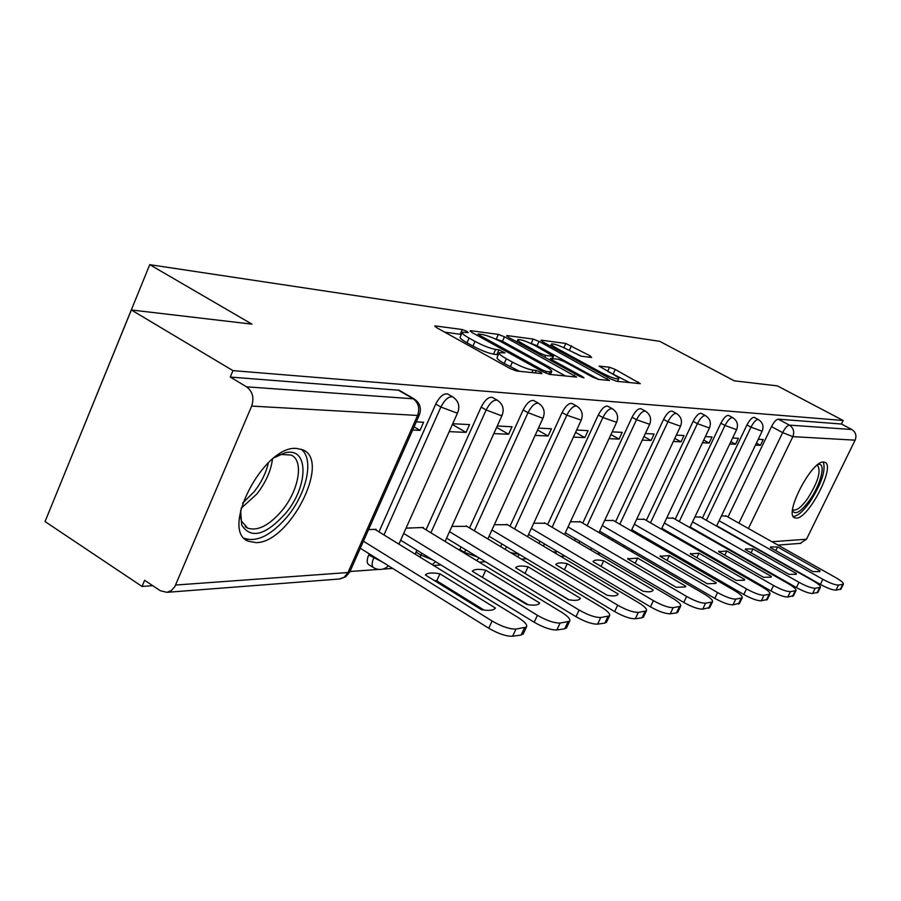 <?xml version="1.0" encoding="UTF-8"?>
<svg xmlns="http://www.w3.org/2000/svg" width="901" height="901" viewBox="0 0 901 901"><rect width="100%" height="100%" fill="white"/><g stroke="black" fill="none" stroke-linecap="round" stroke-linejoin="round"><path stroke-width="1.35" d="M466.741 331.286L462.292 329.541L435.476 325.937L434.789 325.982L436.872 327.806L509.932 368.441L516.532 370.998L541.952 373.611L540.746 372.214L536.275 370.469L533.032 370.131C527.648 369.207 520.778 366.538 512.41 362.112L506.339 358.744C500.821 355.613 498.467 353.586 499.278 352.674L504.943 352.877L498.951 349.825L495.629 349.43C490.133 348.428 483.274 345.747 475.041 341.4L469.083 338.089C463.745 335.059 461.492 333.111 462.314 332.255L468.205 332.548L466.741 331.286M461.335 334.451L444.689 332.154M498.298 354.87L493.534 354.104L495.629 349.43M460.985 546.907L459.51 550.184M416.881 550.184L415.215 554.183M369.219 553.811L368.723 554.937C366.639 560.05 366.696 563.316 368.892 564.747L373.352 567.529M296.666 448.45C263.745 444.767 219.022 531.365 248.552 541.287L256.03 542.616C289.458 543.19 331.253 460.963 302.939 449.881L296.666 448.45M823.683 462.044C811.846 460.152 783.667 514.347 794.614 517.805L796.27 518.131C808.456 518.908 835.678 466.301 825.068 462.382L823.683 462.044M591.619 357.483L589.941 355.737L565.805 343.472L541.219 340.161L542.796 341.907L610.799 378.994L616.667 381.303L640.307 383.646L615.248 369.478L609.572 367.236L599.075 366.099L612.669 374.073C617.162 376.573 619.156 378.183 618.672 378.904C615.957 379.22 610.371 377.215 601.891 372.89L557.212 348.541C552.91 346.13 551.029 344.61 551.558 343.945C554.363 343.686 559.971 345.691 568.362 349.971L581.438 356.222L591.619 357.483M175.616 585.053L347.989 572.529L417.568 415.451L251.661 406.081L174.805 586.697L171.37 590.538L166.967 592.329L160.232 590.696L144.633 580.289L142.043 586.45L45.05 521.566L131.355 309.978L251.965 324.146L149.746 264.669L659.791 341.344L734.191 380.808L777.383 385.876L843.156 420.497L232.954 370.626L230.251 377.057L246.547 386.822L414.055 398.861L399.458 390.437M131.355 309.978L232.954 370.626M504.492 336.805L498.377 334.406L470.423 330.644L471.887 332.469L543.314 371.933L549.655 374.411L576.64 377.08L504.492 336.805L502.488 341.276L494.559 338.641M506.97 335.555L533.155 339.08L539.046 341.4L609.504 380.47L598.591 379.445L592.599 377.091L564.364 361.639L558.361 359.285L550.534 358.463L552.718 360.276L582.384 376.55L583.972 377.868L579.354 376.235L508.502 337.334L506.97 335.555L506.7 336.174M728.008 517.016L771.493 426.623L782.642 432.604C785.086 427.941 787.316 425.452 789.366 425.114L851.839 429.518C855.713 432.108 856.806 435.645 855.117 440.161L806.496 539.226L800.189 543.382M142.043 586.45L152.708 585.684M350.084 571.482L378.589 569.432M382.835 569.128L392.678 568.418M433.572 565.479L440.916 564.95M479.264 562.19L485.436 561.751M521.499 559.149L526.635 558.778M560.647 556.334L564.893 556.03M597.048 553.721L600.505 553.473M630.97 551.277L633.741 551.074M662.663 549.002L664.825 548.844M692.34 546.862L693.961 546.749M720.181 544.857L721.329 544.778M72.17 455.073L149.746 264.669M843.156 420.497L841.421 424.022L851.839 429.518M251.661 406.081C254.33 397.87 252.629 391.451 246.547 386.822M375.818 529.934L376.089 529.315L368.543 529.608M412.658 430.047L420.012 430.363L414.055 426.894M420.012 430.363L423.605 422.254L416.285 421.882M423.11 528.065L423.38 527.479L406.047 528.155M449.194 431.647L466.065 432.39L452.392 424.495M466.065 432.39L469.556 424.596L452.73 423.74M466.876 526.342L451.897 526.375M493.816 433.606L508.637 434.259L496.631 427.378M508.637 434.259L512.038 426.759L497.251 426.004M507.5 524.731L494.345 524.72M535.104 435.42L548.123 435.994L537.57 430.002M548.123 435.994L551.435 428.763L538.438 428.099M545.285 523.244L533.752 523.188M573.408 437.098L584.839 437.604L575.57 432.39M584.839 437.604L588.06 430.633L576.651 430.047M580.548 521.859L570.446 521.769M609.042 438.663L619.066 439.102L610.946 434.564M619.066 439.102L622.197 432.367L612.196 431.861M613.502 520.553L604.684 520.429M642.267 440.127L651.051 440.51L643.933 436.557M651.051 440.51L654.103 434L645.341 433.55M644.395 519.336L636.703 519.19M673.34 441.49L681.01 441.828L674.793 438.404M681.01 441.828L683.983 435.521L676.336 435.127M673.396 518.199L666.729 518.019M702.442 442.763L709.121 443.055L703.715 440.093M709.121 443.055L712.015 436.951L705.37 436.613M700.685 517.118L694.919 516.926M729.765 443.968L735.554 444.216L730.869 441.67M735.554 444.216L738.381 438.291L732.614 437.999M696.135 531.151L696.405 530.576M702.386 518.086L746.929 424.968L750.983 427.153C753.81 421.837 756.277 419.314 758.394 419.584L754.362 417.422C752.234 417.14 749.756 419.663 746.929 424.968M668.553 533.212L668.947 532.39M675.198 519.224L720.868 423.222L725.001 425.463C727.918 419.967 730.508 417.377 732.761 417.681L728.616 415.451C726.364 415.147 723.773 417.737 720.868 423.222M639.226 535.442L639.744 534.338M646.31 520.44L693.139 421.364L697.385 423.673C700.392 417.985 703.107 415.316 705.494 415.654L701.26 413.356C698.849 413.007 696.146 415.676 693.139 421.364M607.984 537.863L608.648 536.444M615.552 521.747L663.598 419.37L667.945 421.758C671.065 415.868 673.903 413.12 676.46 413.491L672.112 411.126C669.544 410.743 666.706 413.491 663.598 419.37M574.624 540.521L575.457 538.73M582.733 523.132L632.052 417.253L636.523 419.72C639.744 413.615 642.728 410.766 645.454 411.194L640.994 408.75C638.257 408.311 635.273 411.149 632.052 417.253M538.933 543.427L539.958 541.219M547.628 524.619L598.298 414.989L602.882 417.535C606.227 411.194 609.369 408.254 612.297 408.727L607.713 406.193C604.774 405.72 601.631 408.649 598.298 414.989M500.663 546.637L501.891 543.934M510.011 526.229L562.089 412.557L566.808 415.192C570.277 408.592 573.588 405.563 576.73 406.092L572.022 403.468C568.869 402.927 565.558 405.957 562.089 412.557M469.579 527.963L523.154 409.944L527.997 412.681C531.613 405.799 535.115 402.657 538.505 403.254L533.662 400.54C530.261 399.931 526.758 403.074 523.154 409.944M426.027 529.833L481.157 407.117L486.146 409.966C489.907 402.781 493.624 399.526 497.296 400.19L497.498 400.303M378.972 531.872L435.746 404.076L440.882 407.027C444.801 399.515 448.754 396.136 452.741 396.89L447.617 393.962C443.619 393.208 439.665 396.575 435.746 404.076M755.477 445.094L760.455 445.308L763.215 439.553L758.259 439.305M726.397 516.104L721.464 515.89M760.455 445.308L756.423 443.123M492.509 397.487L492.318 397.375C488.635 396.699 484.918 399.954 481.157 407.117M841.421 424.022L778.227 419.168C776.166 419.494 773.925 421.972 771.493 426.623M230.251 377.057L399.143 390.257M462.089 332.739L460.242 336.906C459.42 337.796 461.661 339.756 466.988 342.785L469.083 338.089M493.534 354.104C488.038 353.124 481.179 350.455 472.946 346.097L466.988 342.785M499.064 353.147L497.172 357.37C496.361 358.294 498.704 360.332 504.211 363.475L506.339 358.744M519.55 371.313L504.211 363.475M565.637 376.055L502.488 341.276M478.532 334.001L479.569 335.285L542.12 369.827L546.547 371.561L551.603 371.741C552.336 370.807 549.937 368.779 544.407 365.66L502.015 342.301C494.052 338.1 487.385 335.487 482.012 334.462L478.532 334.001M515.946 341.434L517.028 341.569M530.441 343.315L531.207 343.416L533.155 339.08M598.715 379.456L537.086 345.736L531.207 343.416M535.464 345.815C526.77 341.378 520.924 339.305 517.917 339.587C517.332 340.274 519.213 341.839 523.582 344.295L539.586 353.079L545.657 355.456L553.507 356.3L535.464 345.815M629.743 382.643L607.995 371.527M581.021 356.154L563.722 347.651M550.646 345.95L550.072 345.871M425.362 574.984L481.382 609.673C488.421 610.855 492.96 610.506 494.998 608.603L495.437 608.051L439.913 573.824C432.626 572.484 427.862 572.777 425.632 574.68L425.362 574.984M363.407 541.197L492.092 621.014C501.711 626.555 509.673 629.236 515.969 629.067L526.387 627.119C527.693 625.08 525.035 621.938 518.402 617.692L374.895 529.36M434.102 580.402L436.748 580.83L483.995 610.067M523.504 633.335L521.138 635.036L512.635 636.252C506.328 636.455 498.366 633.786 488.759 628.234L492.092 621.014M360.287 548.247L488.759 628.234M436.748 580.83L439.913 573.824M472.315 571.245L526.691 604.47C533.201 605.607 537.368 605.314 539.181 603.58L539.631 602.983L485.74 570.175C478.994 568.903 474.624 569.139 472.642 570.885L472.315 571.245M403.682 533.448L537.39 615.293C546.693 620.609 554.25 623.188 560.095 623.053L569.612 621.285C570.784 619.359 568.114 616.352 561.616 612.241L422.231 527.524M481.145 576.64L528.189 604.717M566.763 627.355L564.69 628.83L556.863 629.945C551.018 630.114 543.449 627.547 534.169 622.231L537.39 615.293M400.652 540.217L534.169 622.231M482.654 576.91L485.74 570.175M515.654 567.799L568.463 599.683C574.5 600.776 578.341 600.528 579.974 598.951L580.413 598.309L528.065 566.808C521.803 565.591 517.782 565.783 516.003 567.371L515.654 567.799M449.509 531.658L579.118 610.033C588.116 615.124 595.324 617.613 600.753 617.512L609.481 615.89C610.518 614.088 607.86 611.193 601.485 607.218L466.02 525.824M524.585 573.194L568.936 599.773M606.677 621.814L604.841 623.109L597.622 624.134C592.182 624.269 584.974 621.791 575.987 616.701L579.118 610.033M446.569 538.167L575.987 616.701M525.069 573.284L528.065 566.808M274.152 457.753L284.513 453.023C308.829 445.86 308.998 485.402 285.899 513.041C265.705 535.419 250.962 539.395 241.671 524.99L240.601 510.383M240.218 515.428L241.434 521.026L247.629 528.132C257.889 531.365 269.489 525.339 282.418 510.056C299.109 489.761 304.009 460.4 291.136 455.028L281.056 454.476L278.567 455.253M244.351 538.246L244.734 538.438C257.483 542.402 271.865 534.89 287.881 515.913C307.185 492.261 314.19 458.294 301.058 449.149M818.029 464.477C826.532 461.898 820.89 484.715 809.323 500.607C800.876 511.858 795.279 515.248 792.508 510.766L792.497 510.709M792.632 509.414L793.263 509.887C796.585 510.901 801.327 507.207 807.476 498.805C817.917 482.283 821.295 471.178 817.624 465.524L816.993 465.299M793.263 516.453C797.531 516.228 802.982 511.531 809.627 502.353C821.408 484.051 825.969 470.615 823.311 462.055M555.771 564.612L607.083 595.246C612.714 596.304 616.261 596.102 617.726 594.649L618.154 593.984L567.281 563.688C561.447 562.528 557.73 562.674 556.131 564.139L555.771 564.612M491.946 529.979L617.681 605.179C626.386 610.067 633.268 612.466 638.336 612.387L646.377 610.901C647.301 609.189 644.643 606.407 638.392 602.566L506.666 524.247M643.618 616.678L641.985 617.804L635.295 618.762C630.227 618.874 623.334 616.475 614.64 611.588L617.681 605.179M489.085 536.253L614.64 611.588M564.443 569.781L567.281 563.688M593.016 561.65L642.909 591.146C648.157 592.16 651.457 591.991 652.786 590.651L653.191 589.964L603.715 560.794C598.264 559.679 594.818 559.791 593.365 561.143L593.016 561.65M531.353 528.403L653.416 600.663C661.863 605.371 668.452 607.691 673.182 607.634L680.604 606.272C681.426 604.65 678.78 601.981 672.664 598.241L544.486 522.771M677.901 611.903L676.448 612.894L670.231 613.784C665.49 613.863 658.901 611.554 650.466 606.846L653.416 600.663M528.56 534.451L650.466 606.846M601.08 566.414L603.715 560.794M627.682 558.89L676.223 587.317L685.424 586.934L685.807 586.224L637.66 558.091L627.682 558.89M568.047 526.927L686.641 596.473C694.829 601.012 701.136 603.253 705.584 603.208L712.454 601.958C713.187 600.426 710.562 597.847 704.559 594.221L579.76 521.397M709.797 607.454L702.712 609.155C698.264 609.211 691.945 606.981 683.769 602.442L686.641 596.473M565.332 532.773L683.769 602.442M635.194 563.294L637.66 558.091M685.526 586.81L685.807 586.224M660.028 556.311L707.285 583.758L715.878 583.454L716.239 582.733L669.353 555.568L660.028 556.311M602.285 525.542L717.59 592.576C725.542 596.946 731.601 599.12 735.779 599.097L742.165 597.937C742.818 596.473 740.205 593.984 734.326 590.47L612.748 520.125M739.552 603.287L732.986 604.841C728.808 604.886 722.737 602.713 714.797 598.343L717.59 592.576M599.638 531.196L714.797 598.343M667.055 560.399L669.353 555.568M715.901 583.431L716.239 582.733M690.279 553.912L736.308 580.424L744.361 580.199L744.688 579.467L699.007 553.214L690.279 553.912M634.327 524.236L746.501 588.927C754.227 593.151 760.061 595.257 763.992 595.246L769.938 594.176C770.524 592.79 767.934 590.38 762.167 586.956L643.663 518.92M767.382 599.39L761.277 600.798C757.336 600.832 751.502 598.737 743.787 594.502L746.501 588.927M631.747 529.709L743.787 594.502M696.856 557.696L699.007 553.214M744.305 580.255L744.688 579.467M718.638 551.649L763.507 577.304L771.065 577.136L771.369 576.403L726.825 550.995L718.638 551.649L718.93 551.063M664.352 523.008L773.576 585.515C781.088 589.603 786.697 591.642 790.414 591.642L795.955 590.651C796.484 589.322 793.916 587.002 788.262 583.668L672.687 517.793M793.454 595.73L787.767 597.025C784.05 597.036 778.43 595.009 770.929 590.921L773.576 585.515M661.841 528.313L770.929 590.921M724.809 555.185L726.825 550.995M770.952 577.259L771.369 576.403M745.262 549.531L789.028 574.376L796.146 574.264L796.416 573.532L752.977 548.923L745.544 548.934L745.262 549.531M692.576 521.848L798.973 582.316C806.282 586.269 811.688 588.252 815.202 588.263L820.394 587.339C820.856 586.078 818.322 583.825 812.77 580.571L699.987 516.723M817.939 592.284L812.623 593.477C809.109 593.489 803.692 591.507 796.394 587.553L798.973 582.316M690.11 526.995L796.394 587.553M751.074 552.831L752.977 548.923M795.966 574.433L796.416 573.532M770.332 547.538L813.029 571.628L819.741 571.561L819.989 570.829L777.586 546.963L770.58 546.93L770.332 547.538M719.122 520.755L822.838 579.309C829.956 583.138 835.182 585.064 838.516 585.087L843.381 584.22C843.798 583.015 841.275 580.83 835.835 577.665L725.722 515.732M840.982 589.051L836.004 590.144C832.659 590.144 827.445 588.218 820.327 584.389L822.838 579.309M716.723 525.745L820.327 584.389M775.806 550.624L777.586 546.963M819.527 571.775L819.989 570.829M460.231 334.181L462.292 329.541M535.16 372.913L536.275 370.469M496.856 354.487L498.951 349.825M464.206 553.045L465.682 549.768M459.803 549.509L464.499 552.369L478.003 557.235M420.046 557.156L421.713 553.158M416.014 552.122L420.846 555.095L432.671 559.881M388.477 565.805C384.051 569.871 379.163 570.547 373.836 567.833C371.651 566.414 371.595 563.148 373.69 558.023L374.185 556.908M368.723 554.937L382.52 562.1M738.933 523.154L782.642 432.604L792.857 436.647L748.404 528.493M747.323 543.528L748.044 543.472M771.954 541.738L806.496 539.226M855.117 440.161L792.857 436.647C794.671 431.748 793.511 427.907 789.366 425.114L778.227 419.168M700.077 533.403L700.359 532.829M706.35 520.327L750.983 427.153L762.145 431.219C763.992 426.342 762.742 422.456 758.394 419.584M672.596 535.532L672.991 534.71M679.264 521.544L725.001 425.463L736.601 429.653C738.505 424.63 737.221 420.643 732.761 417.681M643.37 537.841L643.888 536.737M650.466 522.828L697.385 423.673L709.459 427.998C711.407 422.817 710.089 418.706 705.494 415.654M612.23 540.341L612.894 538.922M619.809 524.202L667.945 421.758L680.537 426.218C682.541 420.891 681.179 416.645 676.46 413.491M578.983 543.078L579.816 541.298M587.103 525.677L636.523 419.72L649.666 424.326C651.716 418.83 650.319 414.449 645.454 411.194M543.404 546.085L544.429 543.877M552.11 527.265L602.882 417.535L616.633 422.31C618.75 416.622 617.309 412.095 612.297 408.727M505.236 549.385L506.475 546.682M514.606 528.966L566.808 415.192L581.224 420.136C583.398 414.257 581.9 409.583 576.73 406.092M474.309 530.802L527.997 412.681L541.952 417.985L543.145 417.794C545.398 411.723 543.844 406.869 538.505 403.254M430.881 532.784L486.146 409.966L500.765 415.485L502.105 415.282C504.425 408.975 502.814 403.952 497.296 400.19L492.318 397.375M383.961 534.946L440.882 407.027L456.233 412.782L457.731 412.545C460.129 406.024 458.463 400.799 452.741 396.89M457.945 412.072L398.906 544.136M502.285 414.865L445.094 541.422M543.303 417.445L487.858 538.944M581.359 419.832L527.547 536.658M519.224 554.329L510.653 552.64M616.757 422.04L564.499 534.552M556.717 551.322L555.512 552.031L552.887 551.727M649.767 424.101L598.974 532.615M591.281 549.058L590.2 549.689M680.627 426.027L631.229 530.813M623.627 546.941L624.269 545.555M709.538 427.817L661.447 529.135M736.68 429.507L689.839 527.569M762.201 431.083L716.554 526.105M397.972 389.953L412.895 398.557C418.458 402.623 420.012 408.254 417.568 415.451L419.494 414.629M166.967 592.329L340.037 578.949L345.804 576.708L349.779 571.955L347.989 572.529L344.092 577.361L339.058 579.028M414.055 398.861C420.001 402.95 421.736 408.39 419.247 415.192L350.129 571.178M472.946 346.097L475.041 341.4M510.281 366.842L512.41 362.112M531.928 372.586L533.032 370.131M435.149 326.68L435.476 325.937M573.599 376.866L574.365 375.188M470.119 331.32L470.423 330.644M496.372 338.877L498.377 334.406M479.062 336.433L479.569 335.285M541.591 370.987L542.12 369.827M545.815 373.16L546.547 371.561M548.81 374.242L549.869 371.91M537.086 345.736L539.046 341.4M606.486 380.256L607.229 378.623M552.234 361.346L552.718 360.276M581.967 377.429L582.384 376.55M523.098 345.353L523.582 344.295M539.113 354.138L539.586 353.079M544.823 357.28L545.657 355.456M551.998 358.53L552.989 356.345M556.762 349.52L557.212 348.541M601.429 373.881L601.891 372.89M607.668 371.358L609.572 367.236M613.299 373.701L615.248 369.478M637.311 383.421L638.054 381.844M540.972 340.724L541.219 340.161M563.891 347.673L565.805 343.472M569.556 349.915L571.471 345.725M589.277 357.201L589.941 355.737M521.138 635.036L524.45 627.907M512.635 636.252L515.969 629.067M564.69 628.83L567.9 621.983M556.863 629.945L560.095 623.053M604.841 623.109L607.961 616.521M597.622 624.134L600.753 617.512M272.496 459.06C270.942 470.941 265.716 482.609 256.808 494.041L241.085 508.333M242.628 503.107L253.969 491.935C261.301 482.621 266.11 472.867 268.397 462.675M641.985 617.804L645.015 611.475M635.295 618.762L638.336 612.387M676.448 612.894L679.388 606.79M670.231 613.784L673.182 607.634M708.501 608.333L711.351 602.431M702.712 609.155L705.584 603.208M738.392 604.064L741.163 598.365M732.986 604.841L735.779 599.097M766.334 600.077L769.037 594.559M761.277 600.798L763.992 595.246M792.508 596.349L795.144 591M787.767 597.025L790.414 591.642M817.083 592.847L819.651 587.655M812.623 593.477L815.202 588.263M840.194 589.547L842.694 584.512M836.004 590.144L838.516 585.087M245.444 539.294L248.552 541.287M432.21 564.645L435.6 561.683M476.663 560.613L479.095 557.899M517.636 556.841L519.359 554.419M556.773 551.198L555.557 553.315M591.653 548.259L590.786 550.027M654.836 543.066L654.317 544.17M683.532 540.769L683.149 541.591M710.54 538.629L710.258 539.203M753.45 546.997L754.171 546.941M777.935 545.094L800.888 543.326M477.429 335.532L478.048 334.125M550.353 374.478L551.603 371.741M549.824 360.017L550.477 358.587M516.859 341.93L517.76 339.925M552.471 358.587L553.507 356.3M550.556 346.142L551.423 344.238M617.523 381.393L618.672 378.904M523.076 634.236L526.387 627.119M566.414 628.11L569.612 621.285M606.373 622.456L609.481 615.89M281.056 454.476L284.513 453.023M245.196 526.578L247.629 528.132M241.434 521.026L241.671 524.99M643.359 617.23L646.377 610.901M677.676 612.376L680.604 606.272M709.605 607.848L712.454 601.958M627.749 558.935L628.02 558.35M739.383 603.636L742.165 597.937M660.073 556.345L660.354 555.759M767.235 599.683L769.938 594.176M690.312 553.924L690.594 553.338M793.33 595.989L795.955 590.651M817.826 592.52L820.394 587.339M840.881 589.254L843.381 584.22"/></g></svg>
